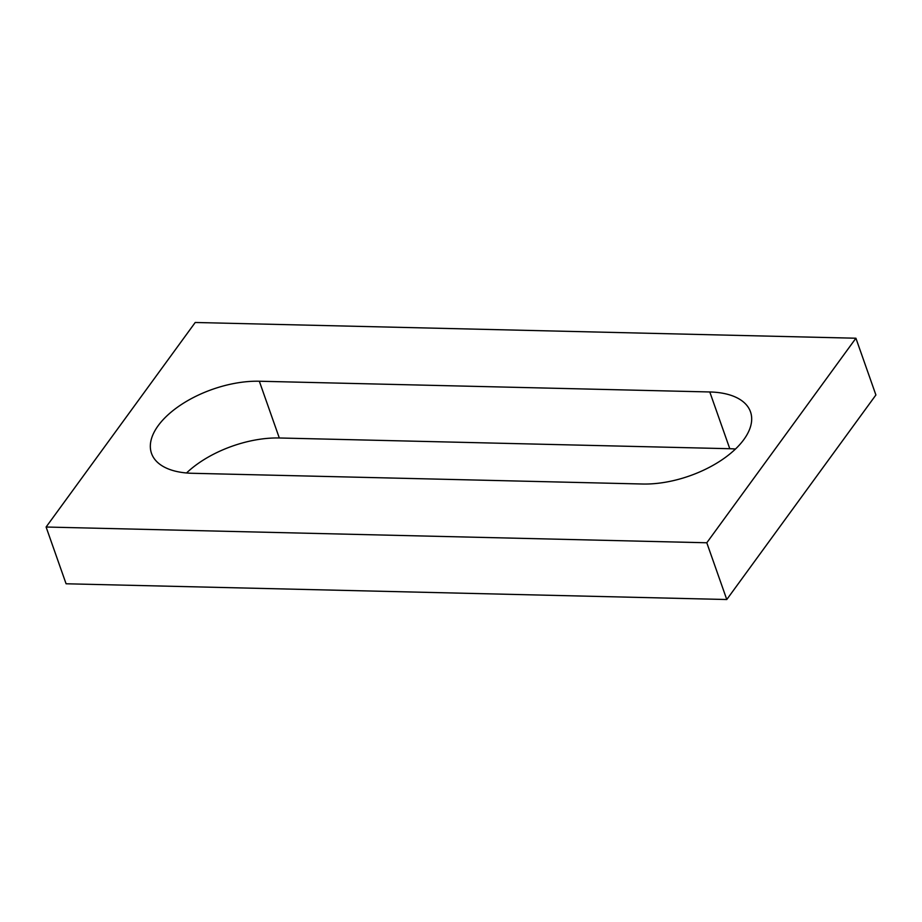 <?xml version="1.0" encoding="UTF-8"?>
<svg xmlns="http://www.w3.org/2000/svg" width="922" height="922" viewBox="0 0 922 922"><rect width="100%" height="100%" fill="white"/><g stroke="black" fill="none" stroke-linecap="round" stroke-linejoin="round"><path stroke-width="1.38" d="M855.916 338.224L195.222 322.481L46.1 527.027L706.794 542.77L855.916 338.224L875.9 394.973L726.778 599.519L706.794 542.77M726.778 599.519L66.084 583.776L46.1 527.027M186.532 472.974A78.727 40.188 160.6 0 1 279.308 437.985L729.786 448.714A78.727 40.188 160.6 0 1 735.468 449.026M192.214 473.286A78.727 40.188 160.6 0 1 151.519 453.405A78.727 40.188 160.6 0 1 180.482 405.138A78.727 40.188 160.6 0 1 259.324 381.235L709.79 391.965A78.727 40.188 160.6 0 1 750.496 411.846A78.727 40.188 160.6 0 1 721.534 460.113A78.727 40.188 160.6 0 1 642.692 484.015L192.214 473.286M279.308 437.985L259.324 381.235M729.786 448.714L709.79 391.965"/></g></svg>
